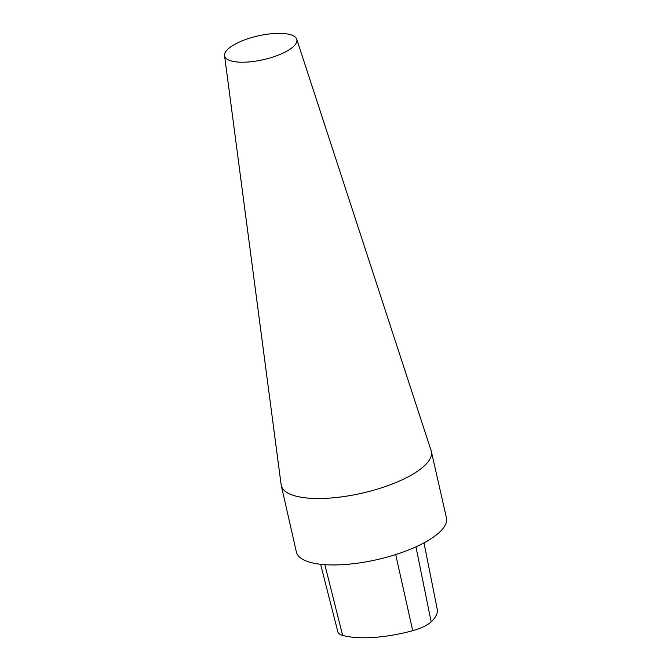 <?xml version="1.0" encoding="UTF-8"?>
<svg xmlns="http://www.w3.org/2000/svg" width="671" height="671" viewBox="0 0 671 671"><rect width="100%" height="100%" fill="white"/><g stroke="black" fill="none" stroke-linecap="round" stroke-linejoin="round"><path stroke-width="1.01" d="M320.595 564.277L337.857 631.864A26.865 8.832 -12.8 0 0 342.621 635.378A70.145 23.066 -12.8 0 0 412.715 630.673A26.865 8.832 -12.8 0 0 431.168 621.874A70.145 23.066 -12.8 0 0 437.24 609.285L423.997 542.873M224.55 55.626L281.149 484.814A76.947 25.305 -12.8 0 0 281.283 485.569A76.947 25.305 -12.8 0 0 297.572 496.532A76.947 25.305 -12.8 0 0 383.862 487.054A76.947 25.305 -12.8 0 0 431.352 451.474A76.947 25.305 -12.8 0 0 431.151 450.736L296.741 39.228A37.031 12.179 -12.8 0 0 258.033 35.907A37.031 12.179 -12.8 0 0 224.55 55.626A37.031 12.179 -12.8 0 0 232.46 61.262A37.031 12.179 -12.8 0 0 274.498 56.532A37.031 12.179 -12.8 0 0 296.741 39.228M281.283 485.569L296.381 552.007A76.947 25.305 -12.8 0 0 312.669 562.961A76.947 25.305 -12.8 0 0 398.96 553.491A76.947 25.305 -12.8 0 0 446.45 517.911L431.352 451.474M324.848 564.663L342.621 635.378M395.705 554.556L412.715 630.673M415.953 546.84L431.168 621.874"/></g></svg>
